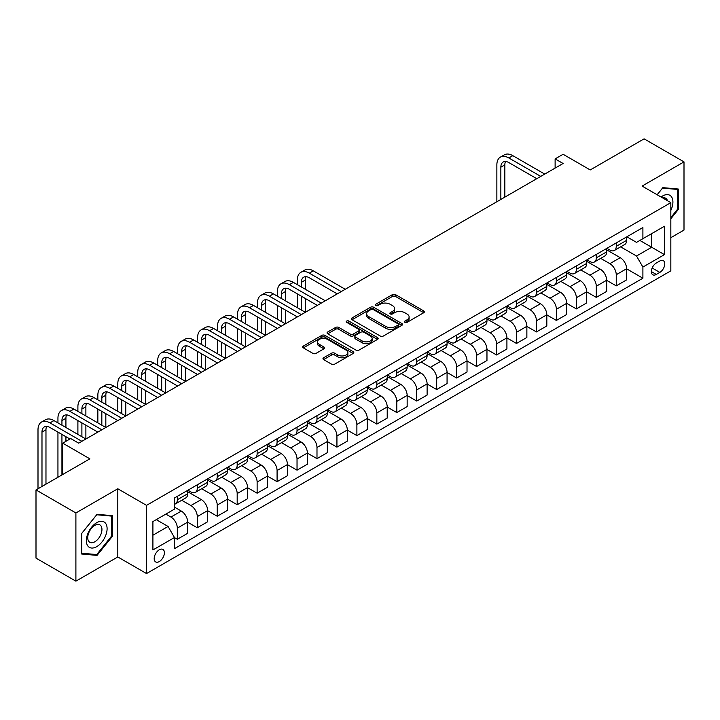 <?xml version="1.0" encoding="UTF-8"?>
<svg xmlns="http://www.w3.org/2000/svg" width="720" height="720" viewBox="0 0 720 720"><rect width="100%" height="100%" fill="white"/><g stroke="black" fill="none" stroke-linecap="round" stroke-linejoin="round"><path stroke-width="1.08" d="M404.892 322.335A1.548 0.891 0 0 0 407.088 322.335L423.729 312.732A2.214 1.278 0 0 0 424.386 311.823A2.214 1.278 0 0 0 423.729 310.923L395.532 294.642A2.214 1.278 0 0 0 392.4 294.642L375.759 304.245A1.548 0.891 0 0 0 375.3 304.884A1.548 0.891 0 0 0 375.759 305.514A1.548 0.891 0 0 0 377.946 305.514L380.106 304.272A7.092 4.095 0 0 1 390.132 304.272L392.481 305.631A7.092 4.095 0 0 1 394.551 308.52A7.092 4.095 0 0 1 392.481 311.418L390.321 312.66A1.548 0.891 0 0 0 389.871 313.29A1.548 0.891 0 0 0 390.321 313.929A1.548 0.891 0 0 0 392.517 313.929L394.668 312.678A7.092 4.095 0 0 1 404.694 312.678L407.052 314.037A7.092 4.095 0 0 1 409.122 316.935A7.092 4.095 0 0 1 407.052 319.824L404.892 321.075A1.548 0.891 0 0 0 404.442 321.705A1.548 0.891 0 0 0 404.892 322.335L404.892 321.075M159.3 561.573A7.227 4.167 120 0 0 164.016 555.21A7.227 4.167 120 0 0 162.909 549.423A7.227 4.167 120 0 0 159.3 549.774A7.227 4.167 120 0 0 154.575 556.146A7.227 4.167 120 0 0 155.682 561.933A7.227 4.167 120 0 0 159.3 561.573M323.622 357.768A2.214 1.278 0 0 0 322.974 358.677A2.214 1.278 0 0 0 323.622 359.577L331.533 364.149A2.214 1.278 0 0 0 334.674 364.149L353.16 353.475A2.214 1.278 0 0 0 353.808 352.566A2.214 1.278 0 0 0 353.16 351.666L324.954 335.385A2.214 1.278 0 0 0 321.822 335.385L303.336 346.059A2.214 1.278 0 0 0 302.688 346.959A2.214 1.278 0 0 0 303.336 347.868L312.894 353.385A2.214 1.278 0 0 0 316.026 353.385L323.937 348.813A2.214 1.278 0 0 0 324.585 347.913A2.214 1.278 0 0 0 323.937 347.004L319.203 344.268A5.931 3.42 0 0 1 317.466 341.856A5.931 3.42 0 0 1 321.12 338.688A5.931 3.42 0 0 1 327.582 339.435L346.149 350.154A5.931 3.42 0 0 1 347.877 352.566A5.931 3.42 0 0 1 344.223 355.734A5.931 3.42 0 0 1 337.761 354.987L334.674 353.205A2.214 1.278 0 0 0 331.533 353.205L323.622 357.768L323.622 359.577L331.533 355.05L331.533 353.205M670.833 237.672L684 230.076L684 161.883L644.103 138.843L590.229 169.947L563.103 154.278L555.12 158.886L563.103 163.494L78.696 443.16L70.713 438.552L62.73 443.16L62.73 474.489M75.897 512.964L75.897 581.157L117.801 556.965L117.801 488.772L75.897 512.964L36 489.924L89.865 458.829L62.73 443.16M117.801 488.772L146.529 505.359L670.833 202.653L670.833 270.846L146.529 573.552L146.529 505.359M684 161.883L642.105 186.075L670.833 202.653M380.259 336.015A2.214 1.278 0 0 0 383.391 336.015L401.877 325.341A2.214 1.278 0 0 0 402.525 324.441A2.214 1.278 0 0 0 401.877 323.532L373.68 307.251A2.214 1.278 0 0 0 370.548 307.251L352.062 317.925A2.214 1.278 0 0 0 351.414 318.834A2.214 1.278 0 0 0 352.062 319.734L380.259 336.015M347.274 322.677A1.548 0.891 0 0 1 348.849 322.893L348.849 321.048L377.514 337.599A2.214 1.278 0 0 1 378.162 338.508A2.214 1.278 0 0 1 377.514 339.408L359.028 350.082A2.214 1.278 0 0 1 355.896 350.082L327.699 333.801L327.699 331.992A2.214 1.278 0 0 0 327.051 332.901A2.214 1.278 0 0 0 327.699 333.801M327.699 331.992L335.61 327.429A2.214 1.278 0 0 1 338.742 327.429L350.181 334.026A2.214 1.278 0 0 0 353.313 334.026L358.56 331.002A2.214 1.278 0 0 0 359.208 330.093A2.214 1.278 0 0 0 358.56 329.193L346.653 322.317A1.548 0.891 0 0 1 346.203 321.678A1.548 0.891 0 0 1 347.157 320.859A1.548 0.891 0 0 1 348.849 321.048M75.897 581.157L36 558.117L36 489.924M659.817 260.991L656.307 263.016A6.993 4.041 120 0 0 651.735 269.181A6.993 4.041 120 0 0 652.806 274.788A6.993 4.041 120 0 0 656.307 274.437L659.817 272.412A6.993 4.041 120 0 0 664.389 266.247A6.993 4.041 120 0 0 663.318 260.64A6.993 4.041 120 0 0 659.817 260.991M626.859 236.799L636.516 242.37L642.897 238.689L642.897 227.538L174.456 497.988L174.456 509.139L152.91 521.577L152.91 549.963L174.456 537.525L174.456 548.676L642.897 278.217L642.897 267.066L636.516 256.014L620.649 246.852M642.897 238.689L664.452 226.251L664.452 254.628L642.897 267.066M117.801 556.965L146.529 573.552M555.12 158.886L555.12 168.102M639.873 240.435L651.681 247.257L651.681 233.622L664.452 226.251M636.516 256.014L651.681 247.257L664.452 254.628M152.91 535.221L168.075 526.464L156.267 519.642M174.456 537.615L177.327 539.271L177.327 528.12A9.027 5.211 -120 0 0 170.946 517.068L165.843 514.116M177.327 539.271L187.704 533.286L187.704 522.135A9.027 5.211 -120 0 0 181.323 511.074L174.456 507.114M187.704 522.225L197.28 527.751L197.28 516.609A9.027 5.211 -120 0 0 190.899 505.548L181.728 500.256M197.28 527.751L207.657 521.766L207.657 510.615A9.027 5.211 -120 0 0 201.276 499.554L187.704 491.724M207.657 510.705L217.233 516.24L217.233 505.089A9.027 5.211 -120 0 0 210.852 494.028L201.681 488.736M217.233 516.24L227.61 510.246L227.61 499.095A9.027 5.211 -120 0 0 221.22 488.043L207.657 480.204M227.61 499.185L237.186 504.72L237.186 493.569A9.027 5.211 -120 0 0 230.796 482.508L221.634 477.216M237.186 504.72L247.554 498.726L247.554 487.575A9.027 5.211 -120 0 0 241.173 476.523L227.61 468.684M247.554 487.674L257.13 493.2L257.13 482.049A9.027 5.211 -120 0 0 250.749 470.988L241.587 465.696M257.13 493.2L267.507 487.206L267.507 476.064A9.027 5.211 -120 0 0 261.126 465.003L247.554 457.173M267.507 476.154L277.083 481.68L277.083 470.529A9.027 5.211 -120 0 0 270.702 459.477L261.531 454.185M277.083 481.68L287.46 475.695L287.46 464.544A9.027 5.211 -120 0 0 281.079 453.483L267.507 445.653M287.46 464.634L297.036 470.16L297.036 459.009A9.027 5.211 -120 0 0 290.655 447.957L281.484 442.665M297.036 470.16L307.413 464.175L307.413 453.024A9.027 5.211 -120 0 0 301.023 441.963L287.46 434.133M307.413 453.114L316.989 458.64L316.989 447.498A9.027 5.211 -120 0 0 310.599 436.437L301.437 431.145M316.989 458.64L327.357 452.655L327.357 441.504A9.027 5.211 -120 0 0 320.976 430.443L307.413 422.613M327.357 441.594L336.933 447.129L336.933 435.978A9.027 5.211 -120 0 0 330.552 424.917L321.39 419.625M336.933 447.129L347.31 441.135L347.31 429.984A9.027 5.211 -120 0 0 340.929 418.932L327.357 411.093M347.31 430.083L356.886 435.609L356.886 424.458A9.027 5.211 -120 0 0 350.505 413.397L341.334 408.105M356.886 435.609L367.263 429.615L367.263 418.464A9.027 5.211 -120 0 0 360.882 407.412L347.31 399.582M367.263 418.563L376.839 424.089L376.839 412.938A9.027 5.211 -120 0 0 370.458 401.877L361.287 396.585M376.839 424.089L387.216 418.095L387.216 406.953A9.027 5.211 -120 0 0 380.826 395.892L367.263 388.062M387.216 407.043L396.792 412.569L396.792 401.418A9.027 5.211 -120 0 0 390.402 390.366L381.24 385.074M396.792 412.569L407.16 406.584L407.16 395.433A9.027 5.211 -120 0 0 400.779 384.372L387.216 376.542M407.16 395.523L416.736 401.049L416.736 389.898A9.027 5.211 -120 0 0 410.355 378.846L401.193 373.554M416.736 401.049L427.113 395.064L427.113 383.913A9.027 5.211 -120 0 0 420.732 372.852L407.16 365.022M427.113 384.003L436.689 389.538L436.689 378.387A9.027 5.211 -120 0 0 430.308 367.326L421.137 362.034M436.689 389.538L447.066 383.544L447.066 372.393A9.027 5.211 -120 0 0 440.685 361.332L427.113 353.502M447.066 372.483L456.642 378.018L456.642 366.867A9.027 5.211 -120 0 0 450.261 355.806L441.09 350.514M456.642 378.018L467.019 372.024L467.019 360.873A9.027 5.211 -120 0 0 460.629 349.821L447.066 341.982M467.019 360.972L476.595 366.498L476.595 355.347A9.027 5.211 -120 0 0 470.205 344.286L461.043 338.994M476.595 366.498L486.963 360.504L486.963 349.353A9.027 5.211 -120 0 0 480.582 338.301L467.019 330.471M486.963 349.452L496.539 354.978L496.539 343.827A9.027 5.211 -120 0 0 490.158 332.766L480.996 327.474M496.539 354.978L506.916 348.993L506.916 337.842A9.027 5.211 -120 0 0 500.535 326.781L486.963 318.951M506.916 337.932L516.492 343.458L516.492 332.307A9.027 5.211 -120 0 0 510.111 321.255L500.94 315.963M516.492 343.458L526.869 337.473L526.869 326.322A9.027 5.211 -120 0 0 520.488 315.261L506.916 307.431M526.869 326.412L536.445 331.938L536.445 320.787A9.027 5.211 -120 0 0 530.064 309.735L520.893 304.443M536.445 331.938L546.822 325.953L546.822 314.802A9.027 5.211 -120 0 0 540.432 303.741L526.869 295.911M546.822 314.892L556.398 320.427L556.398 309.276A9.027 5.211 -120 0 0 550.008 298.215L540.846 292.923M556.398 320.427L566.766 314.433L566.766 303.282A9.027 5.211 -120 0 0 560.385 292.23L546.822 284.391M566.766 303.372L576.342 308.907L576.342 297.756A9.027 5.211 -120 0 0 569.961 286.695L560.799 281.403M576.342 308.907L586.719 302.913L586.719 291.762A9.027 5.211 -120 0 0 580.338 280.71L566.766 272.871M586.719 291.861L596.295 297.387L596.295 286.236A9.027 5.211 -120 0 0 589.914 275.175L580.743 269.883M596.295 297.387L606.672 291.393L606.672 280.242A9.027 5.211 -120 0 0 600.291 269.19L586.719 261.36M606.672 280.341L616.248 285.867L616.248 274.716A9.027 5.211 -120 0 0 609.867 263.664L600.696 258.363M616.248 285.867L626.625 279.882L626.625 268.731A9.027 5.211 -120 0 0 620.235 257.67L606.672 249.84M606.906 248.319L609.867 250.02A9.027 5.211 -120 0 0 614.376 250.47A9.027 5.211 -120 0 0 616.248 246.339L616.248 242.928M586.962 259.839L589.914 261.54A9.027 5.211 -120 0 0 594.423 261.99A9.027 5.211 -120 0 0 596.295 257.85L596.295 254.448M567.009 271.35L569.961 273.06A9.027 5.211 -120 0 0 574.479 273.51A9.027 5.211 -120 0 0 576.342 269.37L576.342 265.959M547.056 282.87L550.008 284.58A9.027 5.211 -120 0 0 554.526 285.021A9.027 5.211 -120 0 0 556.398 280.89L556.398 277.479M527.103 294.39L530.064 296.1A9.027 5.211 -120 0 0 534.573 296.541A9.027 5.211 -120 0 0 536.445 292.41L536.445 288.999M507.159 305.91L510.111 307.611A9.027 5.211 -120 0 0 514.62 308.061A9.027 5.211 -120 0 0 516.492 303.93L516.492 300.519M487.206 317.43L490.158 319.131A9.027 5.211 -120 0 0 494.676 319.581A9.027 5.211 -120 0 0 496.539 315.45L496.539 312.039M467.253 328.95L470.205 330.651A9.027 5.211 -120 0 0 474.723 331.101A9.027 5.211 -120 0 0 476.595 326.961L476.595 323.559M447.3 340.461L450.261 342.171A9.027 5.211 -120 0 0 454.77 342.612A9.027 5.211 -120 0 0 456.642 338.481L456.642 335.07M427.356 351.981L430.308 353.691A9.027 5.211 -120 0 0 434.817 354.132A9.027 5.211 -120 0 0 436.689 350.001L436.689 346.59M407.403 363.501L410.355 365.202A9.027 5.211 -120 0 0 414.873 365.652A9.027 5.211 -120 0 0 416.736 361.521L416.736 358.11M387.45 375.021L390.402 376.722A9.027 5.211 -120 0 0 394.92 377.172A9.027 5.211 -120 0 0 396.792 373.041L396.792 369.63M367.497 386.541L370.458 388.242A9.027 5.211 -120 0 0 374.967 388.692A9.027 5.211 -120 0 0 376.839 384.561L376.839 381.15M347.553 398.061L350.505 399.762A9.027 5.211 -120 0 0 355.014 400.212A9.027 5.211 -120 0 0 356.886 396.072L356.886 392.67M327.6 409.572L330.552 411.282A9.027 5.211 -120 0 0 335.07 411.723A9.027 5.211 -120 0 0 336.933 407.592L336.933 404.181M307.647 421.092L310.599 422.802A9.027 5.211 -120 0 0 315.117 423.243A9.027 5.211 -120 0 0 316.989 419.112L316.989 415.701M287.694 432.612L290.655 434.313A9.027 5.211 -120 0 0 295.164 434.763A9.027 5.211 -120 0 0 297.036 430.632L297.036 427.221M267.75 444.132L270.702 445.833A9.027 5.211 -120 0 0 275.211 446.283A9.027 5.211 -120 0 0 277.083 442.152L277.083 438.741M247.797 455.652L250.749 457.353A9.027 5.211 -120 0 0 255.267 457.803A9.027 5.211 -120 0 0 257.13 453.672L257.13 450.261M227.844 467.163L230.796 468.873A9.027 5.211 -120 0 0 235.314 469.323A9.027 5.211 -120 0 0 237.186 465.183L237.186 461.781M207.891 478.683L210.852 480.393A9.027 5.211 -120 0 0 215.361 480.834A9.027 5.211 -120 0 0 217.233 476.703L217.233 473.292M187.947 490.203L190.899 491.913A9.027 5.211 -120 0 0 195.408 492.354A9.027 5.211 -120 0 0 197.28 488.223L197.28 484.812M626.625 268.821L642.897 278.217M614.376 250.47L624.753 244.476A9.027 5.211 -120 0 0 626.625 240.345L626.625 236.934M594.423 261.99L604.8 255.996A9.027 5.211 -120 0 0 606.672 251.865L606.672 248.454M574.479 273.51L584.847 267.516A9.027 5.211 -120 0 0 586.719 263.385L586.719 259.974M554.526 285.021L564.903 279.036A9.027 5.211 -120 0 0 566.766 274.905L566.766 271.494M534.573 296.541L544.95 290.556A9.027 5.211 -120 0 0 546.822 286.416L546.822 283.014M514.62 308.061L524.997 302.076A9.027 5.211 -120 0 0 526.869 297.936L526.869 294.525M494.676 319.581L505.044 313.587A9.027 5.211 -120 0 0 506.916 309.456L506.916 306.045M474.723 331.101L485.1 325.107A9.027 5.211 -120 0 0 486.963 320.976L486.963 317.565M454.77 342.612L465.147 336.627A9.027 5.211 -120 0 0 467.019 332.496L467.019 329.085M434.817 354.132L445.194 348.147A9.027 5.211 -120 0 0 447.066 344.016L447.066 340.605M414.873 365.652L425.241 359.667A9.027 5.211 -120 0 0 427.113 355.527L427.113 352.125M394.92 377.172L405.297 371.178A9.027 5.211 -120 0 0 407.16 367.047L407.16 363.636M374.967 388.692L385.344 382.698A9.027 5.211 -120 0 0 387.216 378.567L387.216 375.156M355.014 400.212L365.391 394.218A9.027 5.211 -120 0 0 367.263 390.087L367.263 386.676M335.07 411.723L345.438 405.738A9.027 5.211 -120 0 0 347.31 401.607L347.31 398.196M315.117 423.243L325.494 417.258A9.027 5.211 -120 0 0 327.357 413.127L327.357 409.716M295.164 434.763L305.541 428.778A9.027 5.211 -120 0 0 307.413 424.638L307.413 421.236M275.211 446.283L285.588 440.289A9.027 5.211 -120 0 0 287.46 436.158L287.46 432.747M255.267 457.803L265.635 451.809A9.027 5.211 -120 0 0 267.507 447.678L267.507 444.267M235.314 469.323L245.691 463.329A9.027 5.211 -120 0 0 247.554 459.198L247.554 455.787M215.361 480.834L225.738 474.849A9.027 5.211 -120 0 0 227.61 470.718L227.61 467.307M195.408 492.354L205.785 486.369A9.027 5.211 -120 0 0 207.657 482.238L207.657 478.827M174.456 504.243A9.027 5.211 -120 0 0 175.464 503.874L185.832 497.889A9.027 5.211 -120 0 0 187.704 493.749L187.704 490.338M175.464 503.874A9.027 5.211 -120 0 0 177.327 499.743L177.327 496.332M168.075 526.464L174.456 537.525M670.833 218.799L678.258 209.565L678.258 189.027L662.85 187.65L657.144 194.751M81.648 554.013L97.047 555.39L112.455 536.229L112.455 515.691L97.047 514.314L81.648 533.475L81.648 554.013M677.457 209.106L678.258 209.565M111.654 535.761L112.455 536.229M95.418 554.445L97.047 555.39M405.513 322.56L407.052 321.669A7.092 4.095 0 0 0 409.122 318.78L409.122 316.935M394.551 308.52L394.551 310.365A7.092 4.095 0 0 1 392.481 313.263L390.942 314.145M423.729 310.923L423.729 312.732L395.532 296.478A2.214 1.278 0 0 0 392.4 296.478L376.371 305.73M401.85 325.359L373.68 309.096A2.214 1.278 0 0 0 370.548 309.096L352.089 319.752M397.962 325.071A1.548 0.891 0 0 0 398.412 324.441A1.548 0.891 0 0 0 397.962 323.811L373.212 309.519A1.548 0.891 0 0 0 371.016 309.519L368.748 310.824A7.092 4.095 0 0 0 366.669 313.722A7.092 4.095 0 0 0 368.748 316.62L385.668 326.385A7.092 4.095 0 0 0 395.694 326.385L397.962 325.071L397.962 326.916A1.548 0.891 0 0 0 398.412 326.286L398.412 324.441M366.669 313.722L366.669 315.567A7.092 4.095 0 0 0 368.748 318.456L368.748 316.62M397.962 326.916L395.694 328.23A7.092 4.095 0 0 1 385.668 328.23L368.748 318.456M327.726 333.819L335.61 329.265L335.61 327.429M359.208 330.093L359.208 331.938A2.214 1.278 0 0 1 358.56 332.838L353.313 335.871A2.214 1.278 0 0 1 350.181 335.871L338.742 329.265A2.214 1.278 0 0 0 335.61 329.265M348.849 322.893L377.487 339.426M362.043 340.884A5.931 3.42 0 0 0 368.505 341.622A5.931 3.42 0 0 0 372.168 338.463A5.931 3.42 0 0 0 370.431 336.042L363.888 332.262A2.214 1.278 0 0 0 360.756 332.262L355.509 335.295A2.214 1.278 0 0 0 354.861 336.195A2.214 1.278 0 0 0 355.509 337.104L362.043 340.884L362.043 342.72A5.931 3.42 0 0 0 368.505 343.467A5.931 3.42 0 0 0 372.168 340.299L372.168 338.463M354.861 336.195L354.861 338.04A2.214 1.278 0 0 0 355.509 338.949L355.509 337.104M362.043 342.72L355.509 338.949M347.877 352.566L347.877 354.411A5.931 3.42 0 0 1 344.223 357.579A5.931 3.42 0 0 1 337.761 356.832L334.674 355.05A2.214 1.278 0 0 0 331.533 355.05M317.466 341.856L317.466 343.692A5.931 3.42 0 0 0 319.203 346.113L319.203 344.268M323.91 348.831L319.203 346.113M353.124 353.493L324.954 337.23A2.214 1.278 0 0 0 321.822 337.23L303.363 347.886M496.863 201.735L496.863 164.88A16.929 9.774 60 0 1 500.364 157.131L504.36 154.827A16.929 9.774 60 0 1 512.82 155.664L544.743 174.096M500.364 157.131A16.929 9.774 60 0 1 508.833 157.968L540.756 176.391M536.76 178.695L508.833 162.576A11.286 6.516 -120 0 0 503.19 162.018A11.286 6.516 -120 0 0 500.85 167.184L500.85 199.431M505.548 161.496A11.286 6.516 -120 0 0 504.846 164.88L504.846 197.127M670.833 210.402A14.67 8.469 120 0 0 671.517 196.83A14.67 8.469 120 0 0 661.041 197.01M667.476 200.718A10.044 5.796 120 0 0 666.792 199.26A10.044 5.796 120 0 0 665.667 198.216A10.044 5.796 120 0 0 662.589 197.901M662.499 188.091L677.457 189.441L677.457 209.331L670.833 217.575M676.467 188.865L677.457 189.441M657.171 194.769L662.535 188.109M96.732 522.684A14.67 8.469 120 0 0 86.355 540.657A14.67 8.469 120 0 0 96.732 546.642A14.67 8.469 120 0 0 107.1 528.678A14.67 8.469 120 0 0 96.732 522.684M94.842 525.375A10.044 5.796 120 0 0 88.281 534.222A10.044 5.796 120 0 0 89.82 542.277A10.044 5.796 120 0 0 94.842 541.773A10.044 5.796 120 0 0 101.403 532.926A10.044 5.796 120 0 0 99.864 524.88A10.044 5.796 120 0 0 94.842 525.375M111.654 535.995L96.732 554.562L81.81 553.23L81.81 533.331L96.732 514.764L111.654 516.105L111.654 535.995M110.664 515.529L111.654 516.105M297.351 284.67L297.351 280.062A16.929 9.774 60 0 1 300.861 272.313L304.848 270.009A16.929 9.774 60 0 1 313.317 270.846L345.24 289.278M300.861 272.313A16.929 9.774 60 0 1 309.321 273.15L341.244 291.582M337.257 293.886L309.321 277.758A11.286 6.516 -120 0 0 303.678 277.2A11.286 6.516 -120 0 0 301.347 282.366L301.347 286.974M306.045 276.678A11.286 6.516 -120 0 0 305.334 280.062L305.334 289.278M301.347 296.19L301.347 310.014M305.334 298.494L305.334 312.309L273.411 293.886L269.424 296.19L301.347 314.613M297.351 307.71L297.351 293.886M277.407 296.19L277.407 291.582A16.929 9.774 60 0 1 280.908 283.833L284.904 281.529A16.929 9.774 60 0 1 293.364 282.366L325.287 300.798M280.908 283.833A16.929 9.774 60 0 1 289.377 284.67L321.291 303.102M317.304 305.406L289.377 289.278A11.286 6.516 -120 0 0 283.734 288.72A11.286 6.516 -120 0 0 281.394 293.886L281.394 298.494M286.092 288.198A11.286 6.516 -120 0 0 285.381 291.582L285.381 300.798M281.394 307.71L281.394 321.525M285.381 310.014L285.381 323.829L253.467 305.406L249.471 307.71L281.394 326.133M277.407 319.221L277.407 305.406M297.351 316.917L269.424 300.798A11.286 6.516 -120 0 0 263.781 300.24A11.286 6.516 -120 0 0 261.441 305.406L261.441 310.014M266.139 299.718A11.286 6.516 -120 0 0 265.437 303.102L265.437 312.309M261.441 319.221L261.441 333.045M265.437 321.525L265.437 335.349L233.514 316.917L229.518 319.221L261.441 337.653M257.454 330.741L257.454 316.917M257.454 307.71L257.454 303.102A16.929 9.774 60 0 1 260.955 295.353A16.929 9.774 60 0 1 269.424 296.19M260.955 295.353L264.951 293.049A16.929 9.774 60 0 1 273.411 293.886M277.407 328.437L249.471 312.309A11.286 6.516 -120 0 0 243.828 311.751A11.286 6.516 -120 0 0 241.497 316.917L241.497 321.525M246.186 311.238A11.286 6.516 -120 0 0 245.484 314.613L245.484 323.829M241.497 330.741L241.497 344.565M245.484 333.045L245.484 346.869L213.561 328.437L209.574 330.741L241.497 349.173M237.501 342.261L237.501 328.437M237.501 319.221L237.501 314.613A16.929 9.774 60 0 1 241.011 306.864A16.929 9.774 60 0 1 249.471 307.71M241.011 306.864L244.998 304.56A16.929 9.774 60 0 1 253.467 305.406M257.454 339.957L229.518 323.829A11.286 6.516 -120 0 0 223.875 323.271A11.286 6.516 -120 0 0 221.544 328.437L221.544 333.045M226.242 322.749A11.286 6.516 -120 0 0 225.531 326.133L225.531 335.349M221.544 342.261L221.544 356.085M225.531 344.565L225.531 358.389L193.608 339.957L189.621 342.261L221.544 360.693M217.548 353.781L217.548 339.957M217.548 330.741L217.548 326.133A16.929 9.774 60 0 1 221.058 318.384A16.929 9.774 60 0 1 229.518 319.221M221.058 318.384L225.045 316.08A16.929 9.774 60 0 1 233.514 316.917M237.501 351.477L209.574 335.349A11.286 6.516 -120 0 0 203.931 334.791A11.286 6.516 -120 0 0 201.591 339.957L201.591 344.565M206.289 334.269A11.286 6.516 -120 0 0 205.578 337.653L205.578 346.869M201.591 353.781L201.591 367.605M205.578 356.085L205.578 369.909L173.664 351.477L169.668 353.781L201.591 372.213M197.604 365.301L197.604 351.477M197.604 342.261L197.604 337.653A16.929 9.774 60 0 1 201.105 329.904A16.929 9.774 60 0 1 209.574 330.741M201.105 329.904L205.101 327.6A16.929 9.774 60 0 1 213.561 328.437M217.548 362.997L189.621 346.869A11.286 6.516 -120 0 0 183.978 346.311A11.286 6.516 -120 0 0 181.638 351.477L181.638 356.085M186.336 345.789A11.286 6.516 -120 0 0 185.634 349.173L185.634 358.389M181.638 365.301L181.638 379.116M185.634 367.605L185.634 381.42L153.711 362.997L149.715 365.301L181.638 383.724M177.651 376.821L177.651 362.997M177.651 353.781L177.651 349.173A16.929 9.774 60 0 1 181.152 341.424A16.929 9.774 60 0 1 189.621 342.261M181.152 341.424L185.148 339.12A16.929 9.774 60 0 1 193.608 339.957M197.604 374.517L169.668 358.389A11.286 6.516 -120 0 0 164.025 357.831A11.286 6.516 -120 0 0 161.694 362.997L161.694 367.605M166.383 357.309A11.286 6.516 -120 0 0 165.681 360.693L165.681 369.909M161.694 376.821L161.694 390.636M165.681 379.116L165.681 392.94L133.758 374.517L129.771 376.821L161.694 395.244M157.698 388.332L157.698 374.517M157.698 365.301L157.698 360.693A16.929 9.774 60 0 1 161.208 352.944A16.929 9.774 60 0 1 169.668 353.781M161.208 352.944L165.195 350.64A16.929 9.774 60 0 1 173.664 351.477M177.651 386.028L149.715 369.909A11.286 6.516 -120 0 0 144.072 369.351A11.286 6.516 -120 0 0 141.741 374.517L141.741 379.116M146.439 368.829A11.286 6.516 -120 0 0 145.728 372.213L145.728 381.42M141.741 388.332L141.741 402.156M145.728 390.636L145.728 404.46L113.805 386.028L109.818 388.332L141.741 406.764M137.745 399.852L137.745 386.028M137.745 376.821L137.745 372.213A16.929 9.774 60 0 1 141.255 364.464A16.929 9.774 60 0 1 149.715 365.301M141.255 364.464L145.242 362.16A16.929 9.774 60 0 1 153.711 362.997M157.698 397.548L129.771 381.42A11.286 6.516 -120 0 0 124.128 380.862A11.286 6.516 -120 0 0 121.788 386.028L121.788 390.636M126.486 380.34A11.286 6.516 -120 0 0 125.775 383.724L125.775 392.94M121.788 399.852L121.788 413.676M125.775 402.156L125.775 415.98L93.861 397.548L89.865 399.852L121.788 418.284M117.801 411.372L117.801 397.548M117.801 388.332L117.801 383.724A16.929 9.774 60 0 1 121.302 375.975A16.929 9.774 60 0 1 129.771 376.821M121.302 375.975L125.298 373.671A16.929 9.774 60 0 1 133.758 374.517M137.745 409.068L109.818 392.94A11.286 6.516 -120 0 0 104.175 392.382A11.286 6.516 -120 0 0 101.835 397.548L101.835 402.156M106.533 391.86A11.286 6.516 -120 0 0 105.831 395.244L105.831 404.46M101.835 411.372L101.835 425.196M105.831 413.676L105.831 427.5L73.908 409.068L69.912 411.372L101.835 429.804M97.848 422.892L97.848 409.068M97.848 399.852L97.848 395.244A16.929 9.774 60 0 1 101.349 387.495A16.929 9.774 60 0 1 109.818 388.332M101.349 387.495L105.345 385.191A16.929 9.774 60 0 1 113.805 386.028M117.801 420.588L89.865 404.46A11.286 6.516 -120 0 0 84.222 403.902A11.286 6.516 -120 0 0 81.891 409.068L81.891 413.676M86.58 403.38A11.286 6.516 -120 0 0 85.878 406.764L85.878 415.98M81.891 422.892L81.891 436.716M85.878 425.196L85.878 439.02L53.955 420.588L49.968 422.892L81.891 441.324M77.895 434.412L77.895 420.588M77.895 411.372L77.895 406.764A16.929 9.774 60 0 1 81.405 399.015A16.929 9.774 60 0 1 89.865 399.852M81.405 399.015L85.392 396.711A16.929 9.774 60 0 1 93.861 397.548M97.848 432.108L69.912 415.98A11.286 6.516 -120 0 0 64.269 415.422A11.286 6.516 -120 0 0 61.938 420.588L61.938 425.196M66.636 414.9A11.286 6.516 -120 0 0 65.925 418.284L65.925 427.5M61.938 434.412L61.938 474.957M65.925 436.716L65.925 441.324M57.942 477.261L57.942 432.108M57.942 422.892L57.942 418.284A16.929 9.774 60 0 1 61.452 410.535A16.929 9.774 60 0 1 69.912 411.372M61.452 410.535L65.439 408.231A16.929 9.774 60 0 1 73.908 409.068M69.912 439.02L49.968 427.5A11.286 6.516 -120 0 0 44.325 426.942A11.286 6.516 -120 0 0 41.985 432.108L41.985 486.468M46.683 426.42A11.286 6.516 -120 0 0 45.972 429.804L45.972 484.164M37.998 488.772L37.998 429.804A16.929 9.774 60 0 1 41.499 422.055A16.929 9.774 60 0 1 49.968 422.892M41.499 422.055L45.495 419.751A16.929 9.774 60 0 1 53.955 420.588M170.946 517.068L181.323 511.074M190.899 505.548L201.276 499.554M210.852 494.028L221.22 488.043M230.796 482.508L241.173 476.523M250.749 470.988L261.126 465.003M270.702 459.477L281.079 453.483M290.655 447.957L301.023 441.963M310.599 436.437L320.976 430.443M330.552 424.917L340.929 418.932M350.505 413.397L360.882 407.412M370.458 401.877L380.826 395.892M390.402 390.366L400.779 384.372M410.355 378.846L420.732 372.852M430.308 367.326L440.685 361.332M450.261 355.806L460.629 349.821M470.205 344.286L480.582 338.301M490.158 332.766L500.535 326.781M510.111 321.255L520.488 315.261M530.064 309.735L540.432 303.741M550.008 298.215L560.385 292.23M569.961 286.695L580.338 280.71M589.914 275.175L600.291 269.19M609.867 263.664L620.235 257.67M616.248 246.339L626.625 240.345M616.248 274.716L626.625 268.731M596.295 286.236L606.672 280.242M596.295 257.85L606.672 251.865M576.342 297.756L586.719 291.762M576.342 269.37L586.719 263.385M556.398 309.276L566.766 303.282M556.398 280.89L566.766 274.905M536.445 320.787L546.822 314.802M536.445 292.41L546.822 286.416M516.492 332.307L526.869 326.322M516.492 303.93L526.869 297.936M496.539 343.827L506.916 337.842M496.539 315.45L506.916 309.456M476.595 355.347L486.963 349.353M476.595 326.961L486.963 320.976M456.642 366.867L467.019 360.873M456.642 338.481L467.019 332.496M436.689 378.387L447.066 372.393M436.689 350.001L447.066 344.016M416.736 389.898L427.113 383.913M416.736 361.521L427.113 355.527M396.792 401.418L407.16 395.433M396.792 373.041L407.16 367.047M376.839 412.938L387.216 406.953M376.839 384.561L387.216 378.567M356.886 424.458L367.263 418.464M356.886 396.072L367.263 390.087M336.933 435.978L347.31 429.984M336.933 407.592L347.31 401.607M316.989 447.498L327.357 441.504M316.989 419.112L327.357 413.127M297.036 459.009L307.413 453.024M297.036 430.632L307.413 424.638M277.083 470.529L287.46 464.544M277.083 442.152L287.46 436.158M257.13 482.049L267.507 476.064M257.13 453.672L267.507 447.678M237.186 493.569L247.554 487.575M237.186 465.183L247.554 459.198M217.233 505.089L227.61 499.095M217.233 476.703L227.61 470.718M197.28 516.609L207.657 510.615M197.28 488.223L207.657 482.238M177.327 528.12L187.704 522.135M177.327 499.743L187.704 493.749M652.167 267.993L659.817 272.412M651.357 271.584L656.307 274.437M407.052 321.669L407.052 319.824M390.321 313.929L390.321 312.66M392.481 313.263L392.481 311.418M375.759 305.514L375.759 304.245M392.4 296.478L392.4 294.642M395.532 296.478L395.532 294.642M352.062 319.734L352.062 317.925M370.548 309.096L370.548 307.251M373.68 309.096L373.68 307.251M401.877 325.341L401.877 323.532M385.668 328.23L385.668 326.385M395.694 328.23L395.694 326.385M338.742 329.265L338.742 327.429M350.181 335.871L350.181 334.026M353.313 335.871L353.313 334.026M358.56 332.838L358.56 331.002M377.514 339.408L377.514 337.599M334.674 355.05L334.674 353.205M337.761 356.832L337.761 354.987M323.937 348.813L323.937 347.004M303.336 347.868L303.336 346.059M321.822 337.23L321.822 335.385M324.954 337.23L324.954 335.385M353.16 353.475L353.16 351.666M512.82 155.664L508.833 157.968M504.846 164.88L500.85 167.184M313.317 270.846L309.321 273.15M305.334 280.062L301.347 282.366M293.364 282.366L289.377 284.67M285.381 291.582L281.394 293.886M265.437 303.102L261.441 305.406M245.484 314.613L241.497 316.917M225.531 326.133L221.544 328.437M205.578 337.653L201.591 339.957M185.634 349.173L181.638 351.477M165.681 360.693L161.694 362.997M145.728 372.213L141.741 374.517M125.775 383.724L121.788 386.028M105.831 395.244L101.835 397.548M85.878 406.764L81.891 409.068M65.925 418.284L61.938 420.588M45.972 429.804L41.985 432.108"/></g></svg>
